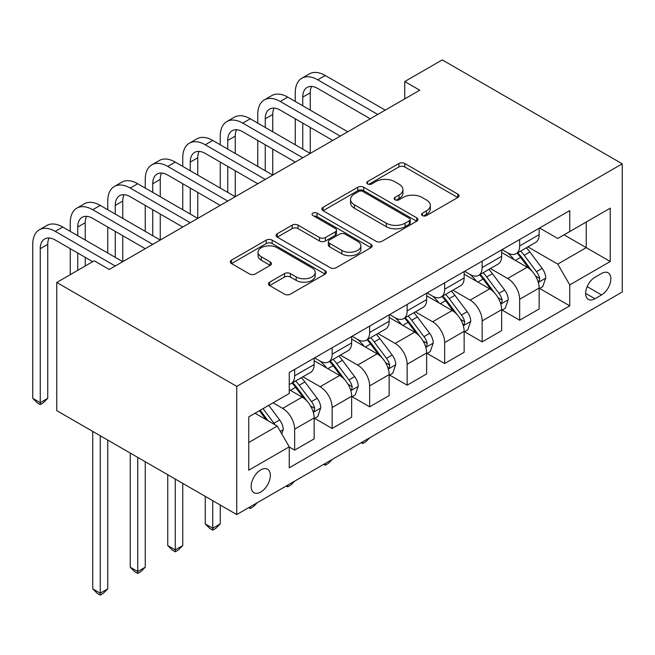 <?xml version="1.0" encoding="UTF-8"?>
<svg xmlns="http://www.w3.org/2000/svg" width="655" height="655" viewBox="0 0 655 655"><rect width="100%" height="100%" fill="white"/><g stroke="black" fill="none" stroke-linecap="round" stroke-linejoin="round"><path stroke-width="0.98" d="M422.385 215.569A2.915 1.687 0 0 0 426.503 215.569L457.796 197.507A4.167 2.407 0 0 0 459.016 195.804A4.167 2.407 0 0 0 457.796 194.109L404.79 163.504A4.167 2.407 0 0 0 398.903 163.504L367.611 181.566A2.915 1.687 0 0 0 366.759 182.761A2.915 1.687 0 0 0 367.611 183.949A2.915 1.687 0 0 0 371.737 183.949L375.782 181.615A13.329 7.696 0 0 1 394.629 181.615L399.051 184.161A13.329 7.696 0 0 1 402.948 189.606A13.329 7.696 0 0 1 399.051 195.043L394.998 197.384A2.915 1.687 0 0 0 394.146 198.571A2.915 1.687 0 0 0 394.998 199.759A2.915 1.687 0 0 0 399.124 199.759L403.169 197.425A13.329 7.696 0 0 1 422.017 197.425L426.43 199.971A13.329 7.696 0 0 1 430.335 205.416A13.329 7.696 0 0 1 426.43 210.853L422.385 213.194A2.915 1.687 0 0 0 421.533 214.381A2.915 1.687 0 0 0 422.385 215.569L422.385 213.194M260.747 492.044A13.575 7.835 120 0 0 269.623 480.082A13.575 7.835 120 0 0 267.535 469.201A13.575 7.835 120 0 0 260.747 469.872A13.575 7.835 120 0 0 251.88 481.834A13.575 7.835 120 0 0 253.96 492.716A13.575 7.835 120 0 0 260.747 492.044M269.631 282.174A4.167 2.407 0 0 0 268.411 283.877A4.167 2.407 0 0 0 269.631 285.572L284.499 294.16A4.167 2.407 0 0 0 290.386 294.16L325.134 274.101A4.167 2.407 0 0 0 326.354 272.398A4.167 2.407 0 0 0 325.134 270.695L272.128 240.098A4.167 2.407 0 0 0 266.241 240.098L231.493 260.158A4.167 2.407 0 0 0 230.273 261.861A4.167 2.407 0 0 0 231.493 263.556L249.457 273.929A4.167 2.407 0 0 0 255.344 273.929L270.22 265.34A4.167 2.407 0 0 0 271.44 263.646A4.167 2.407 0 0 0 270.22 261.943L261.312 256.801A11.143 6.435 0 0 1 258.045 252.249A11.143 6.435 0 0 1 264.923 246.313A11.143 6.435 0 0 1 277.065 247.705L311.96 267.854A11.143 6.435 0 0 1 315.219 272.398A11.143 6.435 0 0 1 308.341 278.342A11.143 6.435 0 0 1 296.207 276.942L290.386 273.585A4.167 2.407 0 0 0 284.499 273.585L269.631 282.174L269.631 285.572M622.25 163.824L442.248 59.9L404.749 81.547L419.749 90.21L109.254 269.475L94.246 260.813L56.748 282.461L236.75 386.385L622.25 163.824L622.25 291.991L236.75 514.56L236.75 386.385M376.076 241.286A4.167 2.407 0 0 0 381.971 241.286L416.719 221.226A4.167 2.407 0 0 0 417.939 219.523A4.167 2.407 0 0 0 416.719 217.82L363.713 187.224A4.167 2.407 0 0 0 357.818 187.224L323.071 207.283A4.167 2.407 0 0 0 321.851 208.986A4.167 2.407 0 0 0 323.071 210.681L376.076 241.286M314.081 216.199A2.915 1.687 0 0 1 317.036 216.617L317.036 213.145L370.927 244.258A4.167 2.407 0 0 1 372.146 245.961A4.167 2.407 0 0 1 370.927 247.664L336.179 267.723A4.167 2.407 0 0 1 330.292 267.723L277.286 237.118L277.286 233.72A4.167 2.407 0 0 0 276.066 235.423A4.167 2.407 0 0 0 277.286 237.118M277.286 233.72L292.155 225.132A4.167 2.407 0 0 1 298.041 225.132L319.542 237.544A4.167 2.407 0 0 0 325.429 237.544L335.294 231.854A4.167 2.407 0 0 0 336.514 230.151A4.167 2.407 0 0 0 335.294 228.448L312.918 215.528A2.915 1.687 0 0 1 312.058 214.341A2.915 1.687 0 0 1 313.86 212.785A2.915 1.687 0 0 1 317.036 213.145M601.552 273.462L594.953 277.27A13.149 7.59 120 0 0 586.356 288.863A13.149 7.59 120 0 0 588.37 299.401A13.149 7.59 120 0 0 594.953 298.745L601.552 294.938A13.149 7.59 120 0 0 610.141 283.345A13.149 7.59 120 0 0 608.127 272.808A13.149 7.59 120 0 0 601.552 273.462M539.597 227.989L557.749 238.469L569.752 231.542L569.752 210.582L289.248 372.531L289.248 393.491L248.753 416.875L248.753 470.216L289.248 446.833L289.248 467.793L569.752 305.852L569.752 284.892L557.749 264.104L527.922 246.886M569.752 231.542L610.247 208.159L610.247 261.509L569.752 284.892M56.748 282.461L56.748 410.636L236.75 514.56M404.749 81.547L404.749 98.872M564.053 234.834L586.25 247.656L586.25 222.02L610.247 208.159M557.749 264.104L586.25 247.656L610.247 261.509M248.753 442.502L277.253 426.053L255.049 413.231M289.248 447.013L294.652 450.124L294.652 429.172A16.973 9.8 -120 0 0 282.649 408.384L273.053 402.841M294.652 450.124L314.146 438.866L314.146 417.915A16.973 9.8 -120 0 0 302.151 397.127L289.248 389.676M314.596 418.34L332.151 428.476L332.151 407.516A16.973 9.8 -120 0 0 320.148 386.737L302.921 376.789M332.151 428.476L351.653 417.219L351.653 396.259A16.973 9.8 -120 0 0 339.65 375.479L314.146 360.758M352.103 396.693L369.649 406.829L369.649 385.869A16.973 9.8 -120 0 0 357.646 365.081L340.42 355.133M369.649 406.829L389.152 395.571L389.152 374.611A16.973 9.8 -120 0 0 377.149 353.823L351.653 339.102M389.602 375.045L407.148 385.173L407.148 364.221A16.973 9.8 -120 0 0 395.153 343.433L377.919 333.485M407.148 385.173L426.651 373.915L426.651 352.963A16.973 9.8 -120 0 0 414.648 332.175L389.152 317.454M427.101 353.389L444.647 363.525L444.647 342.565A16.973 9.8 -120 0 0 432.652 321.785L415.417 311.837M444.647 363.525L464.149 352.267L464.149 331.307A16.973 9.8 -120 0 0 452.147 310.527L426.651 295.806M464.6 331.741L482.154 341.877L482.154 320.917A16.973 9.8 -120 0 0 470.151 300.129L452.916 290.181M482.154 341.877L501.648 330.619L501.648 309.659A16.973 9.8 -120 0 0 489.653 288.871L464.149 274.15M502.098 310.093L519.652 320.221L519.652 299.269A16.973 9.8 -120 0 0 507.65 278.481L490.423 268.534M519.652 320.221L539.147 308.964L539.147 288.012A16.973 9.8 -120 0 0 527.152 267.224L501.648 252.502M502.098 249.645L507.65 252.846A16.973 9.8 -120 0 0 516.132 253.69A16.973 9.8 -120 0 0 519.652 245.92L519.652 239.509M464.6 271.293L470.151 274.494A16.973 9.8 -120 0 0 478.633 275.337A16.973 9.8 -120 0 0 482.154 267.567L482.154 261.157M427.101 292.941L432.652 296.15A16.973 9.8 -120 0 0 441.134 296.985A16.973 9.8 -120 0 0 444.647 289.223L444.647 282.813M389.602 314.596L395.153 317.798A16.973 9.8 -120 0 0 403.636 318.641A16.973 9.8 -120 0 0 407.148 310.871L407.148 304.46M352.103 336.244L357.646 339.446A16.973 9.8 -120 0 0 366.137 340.289A16.973 9.8 -120 0 0 369.649 332.519L369.649 326.108M314.596 357.892L320.148 361.101A16.973 9.8 -120 0 0 328.638 361.937A16.973 9.8 -120 0 0 332.151 354.175L332.151 347.764M539.597 288.446L569.752 305.852M516.132 253.69L535.634 242.432A16.973 9.8 -120 0 0 539.147 234.662L539.147 228.251M478.633 275.337L498.136 264.08A16.973 9.8 -120 0 0 501.648 256.31L501.648 249.899M441.134 296.985L460.637 285.727A16.973 9.8 -120 0 0 464.149 277.966L464.149 271.555M403.636 318.641L423.138 307.383A16.973 9.8 -120 0 0 426.651 299.613L426.651 293.203M366.137 340.289L385.631 329.031A16.973 9.8 -120 0 0 389.152 321.261L389.152 314.85M328.638 361.937L348.132 350.679A16.973 9.8 -120 0 0 351.653 342.917L351.653 336.506M289.248 384.28A16.973 9.8 -120 0 0 291.139 383.593L310.634 372.335A16.973 9.8 -120 0 0 314.146 364.565L314.146 358.154M291.139 383.593A16.973 9.8 -120 0 0 294.652 375.823L294.652 369.412M277.253 426.053L289.248 446.833M423.548 215.986L426.43 214.316A13.329 7.696 0 0 0 430.335 208.88L430.335 205.416M402.948 189.606L402.948 193.069A13.329 7.696 0 0 1 399.051 198.506L396.16 200.176M457.739 197.54L404.79 166.968A4.167 2.407 0 0 0 398.903 166.968L368.781 184.358M416.662 221.259L363.713 190.687A4.167 2.407 0 0 0 357.818 190.687L323.128 210.714M409.35 220.71A2.915 1.687 0 0 0 410.21 219.523A2.915 1.687 0 0 0 409.35 218.336L362.829 191.473A2.915 1.687 0 0 0 358.703 191.473L354.437 193.937A13.329 7.696 0 0 0 350.531 199.382A13.329 7.696 0 0 0 354.437 204.819L386.237 223.183A13.329 7.696 0 0 0 405.085 223.183L409.35 220.71L409.35 224.182A2.915 1.687 0 0 0 410.21 222.987L410.21 219.523M350.531 199.382L350.531 202.845A13.329 7.696 0 0 0 354.437 208.282L354.437 204.819M409.35 224.182L405.085 226.646A13.329 7.696 0 0 1 386.237 226.646L354.437 208.282M277.343 237.151L292.155 228.595L292.155 225.132M336.514 230.151L336.514 233.614A4.167 2.407 0 0 1 335.294 235.317L325.429 241.007A4.167 2.407 0 0 1 319.542 241.007L298.041 228.595A4.167 2.407 0 0 0 292.155 228.595M317.036 216.617L370.869 247.696M341.844 250.423A11.143 6.435 0 0 0 353.987 251.815A11.143 6.435 0 0 0 360.864 245.879A11.143 6.435 0 0 0 357.597 241.327L345.308 234.228A4.167 2.407 0 0 0 339.421 234.228L329.555 239.927A4.167 2.407 0 0 0 328.335 241.63A4.167 2.407 0 0 0 329.555 243.324L341.844 250.423L341.844 253.886A11.143 6.435 0 0 0 353.987 255.286A11.143 6.435 0 0 0 360.864 249.342L360.864 245.879M328.335 241.63L328.335 245.093A4.167 2.407 0 0 0 329.555 246.788L329.555 243.324M341.844 253.886L329.555 246.788M315.219 272.398L315.219 275.861A11.143 6.435 0 0 1 308.341 281.806A11.143 6.435 0 0 1 296.207 280.414L290.386 277.049A4.167 2.407 0 0 0 284.499 277.049L269.68 285.605M258.045 252.249L258.045 255.712A11.143 6.435 0 0 0 261.312 260.264L261.312 256.801M270.163 265.373L261.312 260.264M325.077 274.134L272.128 243.562A4.167 2.407 0 0 0 266.241 243.562L231.551 263.588M539.147 288.699L542.749 286.62L545.746 277.966A11.241 6.493 -120 0 0 542.16 268.386L529.903 252.028A32.455 18.741 -120 0 0 526.358 247.786M514.167 259.732A32.455 18.741 -120 0 0 507.527 252.773M538.123 281.814L539.433 280.406L539.679 278.44A11.241 6.493 -120 0 0 536.461 271.678L524.205 255.319A32.455 18.741 -120 0 0 520.659 251.078M517.638 252.822A26.937 15.556 60 0 1 522.068 257.849L532.433 271.694M517.065 253.149A32.455 18.741 60 0 1 520.602 257.39L528.749 268.272M369.846 437.712L365.752 441.814L362.747 443.55L361.249 442.682M362.747 441.814L362.747 443.55M295.249 101.468L295.249 92.805A31.817 18.373 60 0 1 301.84 78.24L309.34 73.909A31.817 18.373 60 0 1 325.248 75.489L385.246 110.13M301.84 78.24A31.817 18.373 60 0 1 317.749 79.82L377.747 114.461M370.247 118.784L317.749 88.474A21.214 12.248 -120 0 0 307.146 87.426A21.214 12.248 -120 0 0 302.749 97.136L302.749 105.799M311.575 86.452A21.214 12.248 -120 0 0 310.249 92.805L310.249 110.13M302.749 123.115L302.749 149.094M310.249 127.447L310.249 153.426L250.251 118.784L242.751 123.115L302.749 157.757M295.249 144.771L295.249 118.784M501.648 310.355L505.251 308.276L508.247 299.613A11.241 6.493 -120 0 0 504.661 290.042L492.404 273.675A32.455 18.741 -120 0 0 488.859 269.434M476.668 281.38A32.455 18.741 -120 0 0 470.028 274.429M500.625 303.462L501.935 302.053L502.18 300.088A11.241 6.493 -120 0 0 498.963 293.325L486.706 276.967A32.455 18.741 -120 0 0 483.161 272.726M480.14 274.47A26.937 15.556 60 0 1 484.561 279.497L494.934 293.342M479.558 274.805A32.455 18.741 60 0 1 483.103 279.046L491.25 289.919M332.347 459.368L328.253 463.47L325.248 465.197L323.75 464.329M325.248 463.462L325.248 465.197M464.149 332.003L467.752 329.923L470.749 321.261A11.241 6.493 -120 0 0 467.162 311.69L454.906 295.323A32.455 18.741 -120 0 0 451.36 291.082M439.169 303.028A32.455 18.741 -120 0 0 432.529 296.076M463.126 325.117L464.436 323.701L464.682 321.744A11.241 6.493 -120 0 0 461.464 314.981L449.199 298.615A32.455 18.741 -120 0 0 445.662 294.373M442.641 296.117A26.937 15.556 60 0 1 447.062 301.144L457.436 314.998M442.059 296.453A32.455 18.741 60 0 1 445.605 300.694L453.751 311.575M294.848 481.016L290.746 485.118L287.75 486.853L286.243 485.985M287.75 485.118L287.75 486.853M426.651 353.651L430.253 351.571L433.25 342.917A11.241 6.493 -120 0 0 429.664 333.338L417.407 316.979A32.455 18.741 -120 0 0 413.862 312.738M401.671 324.683A32.455 18.741 -120 0 0 395.022 317.724M425.627 346.765L426.929 345.357L427.183 343.392A11.241 6.493 -120 0 0 423.957 336.629L411.7 320.27A32.455 18.741 -120 0 0 408.163 316.029M405.142 317.773A26.937 15.556 60 0 1 409.563 322.8L419.937 336.645M404.561 318.101A32.455 18.741 60 0 1 408.106 322.342L416.252 333.223M257.349 502.663L253.248 506.765L250.251 508.501L248.744 507.633M250.251 506.765L250.251 508.501M257.751 123.115L257.751 114.461A31.817 18.373 60 0 1 264.342 99.888L271.841 95.564A31.817 18.373 60 0 1 287.75 97.136L347.748 131.778M264.342 99.888A31.817 18.373 60 0 1 280.25 101.468L340.248 136.109M332.748 140.44L280.25 110.13A21.214 12.248 -120 0 0 269.647 109.074A21.214 12.248 -120 0 0 265.25 118.784L265.25 127.447M274.077 108.1A21.214 12.248 -120 0 0 272.75 114.461L272.75 131.778M265.25 144.771L265.25 170.75M272.75 149.094L272.75 175.082L212.752 140.44L205.252 144.771L265.25 179.413M257.751 166.419L257.751 140.44M295.249 162.088L242.751 131.778A21.214 12.248 -120 0 0 232.14 130.73A21.214 12.248 -120 0 0 227.752 140.44L227.752 149.094M236.578 129.747A21.214 12.248 -120 0 0 235.251 136.109L235.251 153.426M227.752 166.419L227.752 192.398M235.251 170.75L235.251 196.729L175.253 162.088L167.754 166.419L227.752 201.06M220.252 188.067L220.252 162.088M220.252 144.771L220.252 136.109A31.817 18.373 60 0 1 226.843 121.543A31.817 18.373 60 0 1 242.751 123.115M226.843 121.543L234.343 117.212A31.817 18.373 60 0 1 250.251 118.784M257.751 183.736L205.252 153.426A21.214 12.248 -120 0 0 194.641 152.378A21.214 12.248 -120 0 0 190.253 162.088L190.253 170.75M199.079 151.403A21.214 12.248 -120 0 0 197.753 157.757L197.753 175.082M190.253 188.067L190.253 214.046M197.753 192.398L197.753 218.377L137.746 183.736L130.247 188.067L190.253 222.708M182.753 209.723L182.753 183.736M182.753 166.419L182.753 157.757A31.817 18.373 60 0 1 189.344 143.191A31.817 18.373 60 0 1 205.252 144.771M189.344 143.191L196.844 138.86A31.817 18.373 60 0 1 212.752 140.44M389.152 375.307L392.746 373.227L395.751 364.565A11.241 6.493 -120 0 0 392.165 354.994L379.9 338.627A32.455 18.741 -120 0 0 376.363 334.386M364.172 346.331A32.455 18.741 -120 0 0 357.524 339.38M388.128 368.413L389.43 367.005L389.676 365.04A11.241 6.493 -120 0 0 386.458 358.277L374.202 341.918A32.455 18.741 -120 0 0 370.665 337.677M367.643 339.421A26.937 15.556 60 0 1 372.065 344.448L382.438 358.293M367.062 339.757A32.455 18.741 60 0 1 370.599 343.998L378.754 354.871M212.752 500.707L212.752 528.249L220.252 523.918L220.252 505.03M220.252 523.918L215.749 528.421L212.752 530.149L209.747 528.421L205.252 523.918L205.252 496.375M205.252 523.918L212.752 528.249L212.752 530.149M220.252 205.392L167.754 175.082A21.214 12.248 -120 0 0 157.143 174.025A21.214 12.248 -120 0 0 152.746 183.736L152.746 192.398M161.58 173.051A21.214 12.248 -120 0 0 160.254 179.413L160.254 196.729M152.746 209.723L152.746 235.702M160.254 214.046L160.254 240.033M145.246 231.371L145.246 205.392M145.246 188.067L145.246 179.413A31.817 18.373 60 0 1 151.837 164.839A31.817 18.373 60 0 1 167.754 166.419M151.837 164.839L159.337 160.516A31.817 18.373 60 0 1 175.253 162.088M351.653 396.955L355.247 394.875L358.252 386.213A11.241 6.493 -120 0 0 354.658 376.641L342.401 360.275A32.455 18.741 -120 0 0 338.864 356.033M326.673 367.979A32.455 18.741 -120 0 0 320.025 361.028M350.63 390.069L351.931 388.652L352.177 386.696A11.241 6.493 -120 0 0 348.959 379.933L336.703 363.566A32.455 18.741 -120 0 0 333.158 359.325M330.145 361.069A26.937 15.556 60 0 1 334.566 366.096L344.939 379.949M329.563 361.404A32.455 18.741 60 0 1 333.1 365.646L341.255 376.527M175.253 479.051L175.253 549.897L182.753 545.566L182.753 483.382M182.753 545.566L178.25 550.069L175.253 551.805L172.249 550.069L167.754 545.566L167.754 474.719M167.754 545.566L175.253 549.897L175.253 551.805M314.146 418.602L317.749 416.523L320.745 407.86A11.241 6.493 -120 0 0 317.159 398.289L304.902 381.93A32.455 18.741 -120 0 0 301.365 377.689M313.123 411.717L314.433 410.308L314.678 408.343A11.241 6.493 -120 0 0 311.461 401.581L299.204 385.222A32.455 18.741 -120 0 0 295.659 380.981M292.638 382.725A26.937 15.556 60 0 1 297.067 387.752L307.441 401.597M292.065 383.052A32.455 18.741 60 0 1 295.601 387.293L303.756 398.174M137.746 457.403L137.746 571.545L145.246 567.214L145.246 461.734M145.246 567.214L140.751 571.717L137.746 573.452L134.75 571.717L130.247 567.214L130.247 453.072M130.247 567.214L137.746 571.545L137.746 573.452M281.748 433.847L283.247 429.516A11.241 6.493 -120 0 0 279.66 419.945L268.722 405.339M274.985 424.743A11.241 6.493 -120 0 0 273.962 423.228L263.023 408.63M260.207 410.259L268.067 420.747M259.421 410.71L266.086 419.609M100.248 435.755L100.248 593.193L107.747 588.87L107.747 440.078M107.747 588.87L103.253 593.373L100.248 595.1L97.251 593.373L92.748 588.87L92.748 431.424M92.748 588.87L100.248 593.193L100.248 595.1M182.753 227.039L130.247 196.729A21.214 12.248 -120 0 0 119.644 195.681A21.214 12.248 -120 0 0 115.247 205.392L115.247 214.046M124.082 194.699A21.214 12.248 -120 0 0 122.747 201.06L122.747 218.377M115.247 231.371L115.247 257.349M122.747 235.702L122.747 261.681L62.749 227.039L55.249 231.371L115.247 266.012M107.747 253.018L107.747 227.039M107.747 209.723L107.747 201.06A31.817 18.373 60 0 1 114.338 186.495A31.817 18.373 60 0 1 130.247 188.067M114.338 186.495L121.838 182.164A31.817 18.373 60 0 1 137.746 183.736M70.249 231.371L70.249 222.708A31.817 18.373 60 0 1 76.84 208.143L84.339 203.811A31.817 18.373 60 0 1 100.248 205.392L160.246 240.033M76.84 208.143A31.817 18.373 60 0 1 92.748 209.723L152.746 244.356M145.246 248.687L92.748 218.377A21.214 12.248 -120 0 0 82.145 217.329A21.214 12.248 -120 0 0 77.748 227.039L77.748 235.702M86.575 216.346A21.214 12.248 -120 0 0 85.248 222.708L85.248 240.033M77.748 253.018L77.748 270.343M85.248 257.349L85.248 266.012M70.249 274.674L70.249 248.687M92.748 261.681L55.249 240.033A21.214 12.248 -120 0 0 44.646 238.977A21.214 12.248 -120 0 0 40.25 248.687L40.25 402.669L47.749 398.338L47.749 244.364L40.25 248.687M49.076 238.002A21.214 12.248 -120 0 0 47.749 244.364M47.749 398.338L43.246 402.841L40.25 404.577L37.253 402.841L32.75 398.338L32.75 244.364A31.817 18.373 60 0 1 39.341 229.79A31.817 18.373 60 0 1 55.249 231.371M39.341 229.79L46.841 225.467A31.817 18.373 60 0 1 62.749 227.039M32.75 398.338L40.25 402.669L40.25 404.577M282.649 408.384L302.151 397.127M320.148 386.737L339.65 375.479M357.646 365.081L377.149 353.823M395.153 343.433L414.648 332.175M432.652 321.785L452.147 310.527M470.151 300.129L489.653 288.871M507.65 278.481L527.152 267.224M519.652 245.92L539.147 234.662M519.652 299.269L539.147 288.012M482.154 320.917L501.648 309.659M482.154 267.567L501.648 256.31M444.647 342.565L464.149 331.307M444.647 289.223L464.149 277.966M407.148 364.221L426.651 352.963M407.148 310.871L426.651 299.613M369.649 385.869L389.152 374.611M369.649 332.519L389.152 321.261M332.151 407.516L351.653 396.259M332.151 354.175L351.653 342.917M294.652 429.172L314.146 417.915M294.652 375.823L314.146 364.565M587.167 286.628L601.552 294.938M585.652 293.375L594.953 298.745M426.43 214.316L426.43 210.853M394.998 199.759L394.998 197.384M399.051 198.506L399.051 195.043M367.611 183.949L367.611 181.566M398.903 166.968L398.903 163.504M404.79 166.968L404.79 163.504M457.796 197.507L457.796 194.109M323.071 210.681L323.071 207.283M357.818 190.687L357.818 187.224M363.713 190.687L363.713 187.224M416.719 221.226L416.719 217.82M386.237 226.646L386.237 223.183M405.085 226.646L405.085 223.183M298.041 228.595L298.041 225.132M319.542 241.007L319.542 237.544M325.429 241.007L325.429 237.544M335.294 235.317L335.294 231.854M370.927 247.664L370.927 244.258M284.499 277.049L284.499 273.585M290.386 277.049L290.386 273.585M296.207 280.414L296.207 276.942M270.22 265.34L270.22 261.943M231.493 263.556L231.493 260.158M266.241 243.562L266.241 240.098M272.128 243.562L272.128 240.098M325.134 274.101L325.134 270.695M538.312 282.428L545.672 278.178M524.205 255.319L529.903 252.028M515.362 260.42L520.602 257.39M536.461 271.678L542.16 268.386M535.569 276.066L539.679 278.44M325.248 75.489L317.749 79.82M310.249 92.805L302.749 97.136M500.813 304.084L508.174 299.826M486.706 276.967L492.404 273.675M477.863 282.068L483.103 279.046M498.963 293.325L504.661 290.042M498.07 297.722L502.18 300.088M463.314 325.731L470.675 321.482M449.199 298.615L454.906 295.323M440.365 303.724L445.605 300.694M461.464 314.981L467.162 311.69M460.571 319.37L464.682 321.744M425.807 347.379L433.176 343.13M411.7 320.27L417.407 316.979M402.866 325.371L408.106 322.342M423.957 336.629L429.664 333.338M423.073 341.018L427.183 343.392M287.75 97.136L280.25 101.468M272.75 114.461L265.25 118.784M235.251 136.109L227.752 140.44M197.753 157.757L190.253 162.088M388.309 369.035L395.677 364.778M374.202 341.918L379.9 338.627M365.367 347.019L370.599 343.998M386.458 358.277L392.165 354.994M385.574 362.673L389.676 365.04M160.254 179.413L152.746 183.736M350.81 390.683L358.179 386.434M336.703 363.566L342.401 360.275M327.86 368.675L333.1 365.646M348.959 379.933L354.658 376.641M348.067 384.321L352.177 386.696M313.311 412.331L320.672 408.081M299.204 385.222L304.902 381.93M290.361 390.323L295.601 387.293M311.461 401.581L317.159 398.289M310.568 405.969L314.678 408.343M280.324 431.375L283.173 429.729M273.962 423.228L279.66 419.945M122.747 201.06L115.247 205.392M100.248 205.392L92.748 209.723M85.248 222.708L77.748 227.039"/></g></svg>
